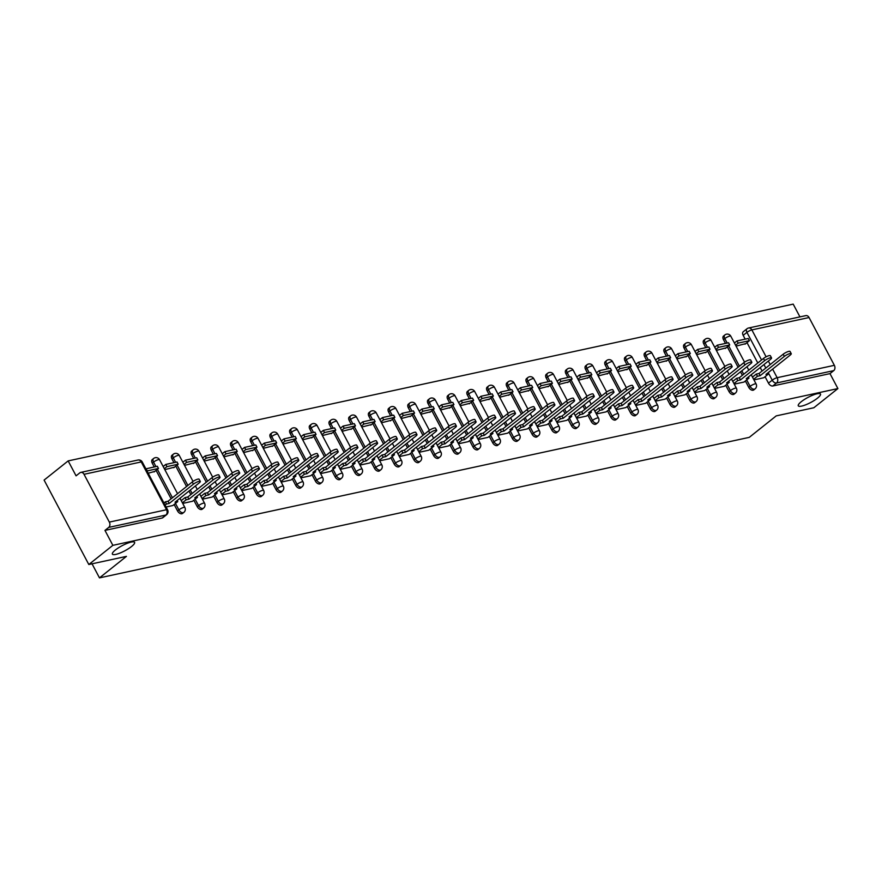 <?xml version="1.0" encoding="UTF-8"?>
<svg xmlns="http://www.w3.org/2000/svg" width="882" height="882" viewBox="0 0 882 882"><rect width="100%" height="100%" fill="white"/><g stroke="black" fill="none" stroke-linecap="round" stroke-linejoin="round"><path stroke-width="1.32" d="M801.297 401.674A12.569 2.889 -27.9 0 1 812.917 395.103A12.569 2.889 -27.9 0 1 820.492 394.045A12.569 2.889 -27.9 0 1 817.46 398.179A12.569 2.889 -27.9 0 1 805.85 404.75A12.569 2.889 -27.9 0 1 798.276 405.808A12.569 2.889 -27.9 0 1 801.297 401.674M115.41 549.982A12.569 2.889 -27.9 0 1 127.019 543.411A12.569 2.889 -27.9 0 1 134.593 542.353A12.569 2.889 -27.9 0 1 131.572 546.487A12.569 2.889 -27.9 0 1 119.963 553.069A12.569 2.889 -27.9 0 1 112.389 554.117A12.569 2.889 -27.9 0 1 115.41 549.982M745.367 380.98L748.774 387.418A3.925 2.426 51.4 0 0 753.085 390.241A3.925 2.426 51.4 0 0 753.746 389.943L755.08 388.874A3.925 2.426 -128.6 0 1 754.419 389.183A3.925 2.426 -128.6 0 1 750.108 386.349L746.701 379.91M725.666 385.236L729.072 391.674A3.925 2.426 51.4 0 0 733.394 394.508A3.925 2.426 51.4 0 0 734.056 394.199L735.379 393.14A3.925 2.426 -128.6 0 1 734.717 393.449A3.925 2.426 -128.6 0 1 730.406 390.616L727 384.177M705.975 389.491L709.382 395.93A3.925 2.426 51.4 0 0 713.692 398.763A3.925 2.426 51.4 0 0 714.354 398.455L715.688 397.396A3.925 2.426 -128.6 0 1 715.026 397.705A3.925 2.426 -128.6 0 1 710.705 394.871L707.298 388.433M686.273 393.758L689.68 400.196A3.925 2.426 51.4 0 0 693.991 403.019A3.925 2.426 51.4 0 0 694.652 402.721L695.986 401.652A3.925 2.426 -128.6 0 1 695.325 401.96A3.925 2.426 -128.6 0 1 691.014 399.127L687.607 392.688M666.572 398.014L669.989 404.452A3.925 2.426 51.4 0 0 674.3 407.286A3.925 2.426 51.4 0 0 674.962 406.977L676.285 405.918A3.925 2.426 -128.6 0 1 675.623 406.227A3.925 2.426 -128.6 0 1 671.312 403.394L667.906 396.955M646.881 402.269L650.288 408.708A3.925 2.426 51.4 0 0 654.598 411.541A3.925 2.426 51.4 0 0 655.26 411.233L656.594 410.174A3.925 2.426 -128.6 0 1 655.932 410.483A3.925 2.426 -128.6 0 1 651.611 407.649L648.204 401.211M627.179 406.536L630.586 412.974A3.925 2.426 51.4 0 0 634.897 415.797A3.925 2.426 51.4 0 0 635.558 415.499L636.892 414.43A3.925 2.426 -128.6 0 1 636.231 414.738A3.925 2.426 -128.6 0 1 631.92 411.905L628.513 405.466M607.477 410.792L610.895 417.23A3.925 2.426 51.4 0 0 615.206 420.064A3.925 2.426 51.4 0 0 615.868 419.755L617.191 418.696A3.925 2.426 -128.6 0 1 616.529 419.005A3.925 2.426 -128.6 0 1 612.218 416.172L608.812 409.733M587.787 415.047L591.194 421.486A3.925 2.426 51.4 0 0 595.504 424.319A3.925 2.426 51.4 0 0 596.166 424.01L597.5 422.952A3.925 2.426 -128.6 0 1 596.838 423.261A3.925 2.426 -128.6 0 1 592.528 420.427L589.11 413.989M568.085 419.314L571.492 425.752A3.925 2.426 51.4 0 0 575.814 428.575A3.925 2.426 51.4 0 0 576.464 428.277L577.798 427.208A3.925 2.426 -128.6 0 1 577.137 427.516A3.925 2.426 -128.6 0 1 572.826 424.683L569.419 418.244M548.384 423.569L551.801 430.008A3.925 2.426 51.4 0 0 556.112 432.842A3.925 2.426 51.4 0 0 556.774 432.533L558.097 431.474A3.925 2.426 -128.6 0 1 557.435 431.772A3.925 2.426 -128.6 0 1 553.124 428.95L549.718 422.511M528.693 427.825L532.1 434.264A3.925 2.426 51.4 0 0 536.41 437.097A3.925 2.426 51.4 0 0 537.072 436.788L538.406 435.73A3.925 2.426 -128.6 0 1 537.744 436.039A3.925 2.426 -128.6 0 1 533.434 433.205L530.016 426.767M508.991 432.092L512.398 438.519A3.925 2.426 51.4 0 0 516.72 441.353A3.925 2.426 51.4 0 0 517.37 441.044L518.704 439.986A3.925 2.426 -128.6 0 1 518.043 440.294A3.925 2.426 -128.6 0 1 513.732 437.461L510.325 431.022M489.29 436.347L492.707 442.786A3.925 2.426 51.4 0 0 497.018 445.619A3.925 2.426 51.4 0 0 497.68 445.311L499.003 444.252A3.925 2.426 -128.6 0 1 498.352 444.55A3.925 2.426 -128.6 0 1 494.03 441.728L490.624 435.289M469.599 440.603L473.006 447.042A3.925 2.426 51.4 0 0 477.316 449.875A3.925 2.426 51.4 0 0 477.978 449.566L479.312 448.508A3.925 2.426 -128.6 0 1 478.65 448.817A3.925 2.426 -128.6 0 1 474.34 445.983L470.922 439.545M449.897 444.87L453.304 451.297A3.925 2.426 51.4 0 0 457.626 454.131A3.925 2.426 51.4 0 0 458.276 453.822L459.61 452.764A3.925 2.426 -128.6 0 1 458.949 453.072A3.925 2.426 -128.6 0 1 454.638 450.239L451.231 443.8M430.195 449.125L433.613 455.564A3.925 2.426 51.4 0 0 437.924 458.397A3.925 2.426 51.4 0 0 438.586 458.089L439.909 457.03A3.925 2.426 -128.6 0 1 439.258 457.328A3.925 2.426 -128.6 0 1 434.936 454.506L431.53 448.067M410.505 453.381L413.912 459.82A3.925 2.426 51.4 0 0 418.222 462.653A3.925 2.426 51.4 0 0 418.884 462.344L420.218 461.286A3.925 2.426 -128.6 0 1 419.556 461.595A3.925 2.426 -128.6 0 1 415.246 458.761L411.828 452.323M390.803 457.637L394.21 464.075A3.925 2.426 51.4 0 0 398.532 466.909A3.925 2.426 51.4 0 0 399.182 466.6L400.516 465.542A3.925 2.426 -128.6 0 1 399.855 465.85A3.925 2.426 -128.6 0 1 395.544 463.017L392.137 456.578M371.113 461.903L374.519 468.342A3.925 2.426 51.4 0 0 378.83 471.175A3.925 2.426 51.4 0 0 379.492 470.867L380.815 469.808A3.925 2.426 -128.6 0 1 380.164 470.106A3.925 2.426 -128.6 0 1 375.842 467.284L372.436 460.845M351.411 466.159L354.818 472.598A3.925 2.426 51.4 0 0 359.128 475.431A3.925 2.426 51.4 0 0 359.79 475.122L361.124 474.064A3.925 2.426 -128.6 0 1 360.462 474.373A3.925 2.426 -128.6 0 1 356.152 471.539L352.734 465.101M331.709 470.415L335.116 476.853A3.925 2.426 51.4 0 0 339.438 479.687A3.925 2.426 51.4 0 0 340.088 479.378L341.422 478.32A3.925 2.426 -128.6 0 1 340.761 478.628A3.925 2.426 -128.6 0 1 336.45 475.795L333.043 469.356M312.019 474.681L315.425 481.12A3.925 2.426 51.4 0 0 319.736 483.953A3.925 2.426 51.4 0 0 320.398 483.645L321.721 482.586A3.925 2.426 -128.6 0 1 321.07 482.884A3.925 2.426 -128.6 0 1 316.748 480.062L313.342 473.623M292.317 478.937L295.724 485.376A3.925 2.426 51.4 0 0 300.034 488.209A3.925 2.426 51.4 0 0 300.696 487.9L302.03 486.842A3.925 2.426 -128.6 0 1 301.368 487.151A3.925 2.426 -128.6 0 1 297.058 484.317L293.651 477.879M272.615 483.193L276.022 489.631A3.925 2.426 51.4 0 0 280.344 492.465A3.925 2.426 51.4 0 0 281.005 492.156L282.328 491.098A3.925 2.426 -128.6 0 1 281.667 491.406A3.925 2.426 -128.6 0 1 277.356 488.573L273.949 482.134M252.925 487.459L256.331 493.898A3.925 2.426 51.4 0 0 260.642 496.731A3.925 2.426 51.4 0 0 261.304 496.423L262.627 495.364A3.925 2.426 -128.6 0 1 261.976 495.662A3.925 2.426 -128.6 0 1 257.654 492.84L254.248 486.401M233.223 491.715L236.63 498.154A3.925 2.426 51.4 0 0 240.94 500.987A3.925 2.426 51.4 0 0 241.602 500.678L242.936 499.62A3.925 2.426 -128.6 0 1 242.274 499.929A3.925 2.426 -128.6 0 1 237.964 497.095L234.557 490.657M213.521 495.971L216.928 502.409A3.925 2.426 51.4 0 0 221.25 505.243A3.925 2.426 51.4 0 0 221.911 504.934L223.234 503.876A3.925 2.426 -128.6 0 1 222.573 504.184A3.925 2.426 -128.6 0 1 218.262 501.351L214.855 494.912M193.831 500.237L197.237 506.676A3.925 2.426 51.4 0 0 201.548 509.509A3.925 2.426 51.4 0 0 202.21 509.201L203.544 508.142A3.925 2.426 -128.6 0 1 202.882 508.44A3.925 2.426 -128.6 0 1 198.56 505.618L195.154 499.179M174.129 504.493L177.536 510.932A3.925 2.426 51.4 0 0 181.846 513.765A3.925 2.426 51.4 0 0 182.508 513.456L183.842 512.398A3.925 2.426 -128.6 0 1 183.18 512.707A3.925 2.426 -128.6 0 1 178.87 509.873L175.463 503.435M799.952 316.892L793.194 304.125L68.157 460.9L76.073 475.839L79.821 472.851A3.925 2.955 -102.2 0 1 80.78 472.399A3.925 2.955 -102.2 0 1 84.022 474.307L109.335 522.1L166.533 509.73L141.23 461.936L84.022 474.307M88.806 564.513L112.863 545.341L837.9 388.565L813.843 407.749L776.215 415.885L749.248 437.373L99.479 577.875L126.435 556.377L88.806 564.513L44.1 480.084L68.157 460.9M809.059 317.531L751.861 329.901A3.925 2.955 -102.2 0 0 748.609 327.994L805.806 315.624A3.925 2.955 77.8 0 1 809.059 317.531L834.361 365.324A3.925 2.955 77.8 0 1 833.733 370.627L829.984 373.615L772.786 385.985A3.925 2.426 -128.6 0 1 768.476 383.152L765.069 376.713M762.059 371.035L760.218 367.562M757.792 362.987L746.999 342.602M745.18 339.151L743.173 335.358L746.922 332.371A3.925 2.426 -128.6 0 1 746.999 328.754L743.25 331.742A3.925 2.426 51.4 0 0 743.173 335.358M829.984 373.615L837.9 388.565M104.958 530.391L162.156 518.021A3.925 2.426 51.4 0 0 162.817 517.712L166.566 514.724A3.925 2.426 -128.6 0 1 165.904 515.033L108.706 527.403L104.958 530.391L112.863 545.341M108.706 527.403A3.925 2.955 -102.2 0 0 109.335 522.1M166.092 507.007L172.839 505.518M148.209 473.226L154.78 471.407M182.706 503.413L192.541 501.263M164.824 469.643L174.482 467.151M212.253 497.029L202.408 499.157M184.525 465.376L194.172 462.885M222.099 494.901L231.944 492.762L236.839 488.826L234.127 489.411L258.305 470.139A4.52 1.036 152.1 0 0 259.396 468.651A4.52 1.036 152.1 0 0 256.673 469.037A4.52 1.036 152.1 0 0 252.495 471.396L228.317 490.668L225.605 491.263L224.447 489.069L220.621 492.112M204.216 461.121L213.874 458.629M241.8 490.635L251.635 488.485M223.918 456.865L233.576 454.373M261.502 486.379L271.336 484.218M243.619 452.598L253.266 450.107M281.193 482.123L291.027 479.962M263.31 448.343L272.968 445.851M310.74 475.729L300.894 477.857M283.012 444.087L292.67 441.595M320.596 473.601L330.43 471.44M302.713 439.82L312.36 437.329M340.287 469.345L350.121 467.184M322.404 435.565L332.062 433.073M369.834 462.951L359.988 465.079M342.106 431.309L351.764 428.817M389.535 458.695L379.69 460.823M361.807 427.042L371.454 424.551M399.381 456.567L409.215 454.406M381.498 422.787L391.156 420.295M428.928 450.173L419.082 452.301M401.2 418.531L410.858 416.039M448.629 445.917L438.784 448.045M420.89 414.264L430.548 411.773M458.475 443.789L468.309 441.628M440.592 410.009L450.25 407.517M478.176 439.523L488.011 437.373M460.294 405.753L469.941 403.261M507.723 433.139L497.878 435.267M479.984 401.486L489.642 398.995M517.569 431.011L527.414 428.884L532.309 424.937L529.597 425.532L553.775 406.249A4.52 1.036 152.1 0 0 554.866 404.761A4.52 1.036 152.1 0 0 552.143 405.147A4.52 1.036 152.1 0 0 547.965 407.506L523.787 426.789L521.075 427.373L519.906 425.179L516.091 428.222M499.686 397.231L509.344 394.739M537.27 426.745L547.105 424.595M519.388 392.975L529.035 390.483M556.961 422.489L566.795 420.339M539.078 388.708L548.736 386.217M576.663 418.233L586.497 416.072M558.78 384.453L568.438 381.961M606.21 411.839L596.364 413.967M578.482 380.197L588.129 377.705M616.055 409.711L625.889 407.561M598.172 375.941L607.83 373.439M635.757 405.455L645.591 403.295M617.874 371.675L627.532 369.183M665.304 399.061L655.458 401.189M637.576 367.419L647.223 364.928M685.005 394.805L675.149 396.933M657.266 363.163L666.924 360.661M694.851 392.677L704.685 390.517M676.968 358.897L686.626 356.405M724.398 386.283L714.552 388.411M696.67 354.641L706.317 352.15M744.099 382.027L734.243 384.155M716.36 350.386L726.018 347.883M742.357 375.302L740.516 371.818M738.102 367.254L727.308 346.858M725.478 343.407L723.472 339.625L724.806 338.567A3.925 2.426 -128.6 0 1 724.883 334.94L723.549 336.009A3.925 2.426 51.4 0 0 723.472 339.625M722.667 379.558L720.826 376.074M718.4 371.509L707.607 351.124M705.776 347.673L703.77 343.881L705.104 342.822A3.925 2.426 -128.6 0 1 705.181 339.206L703.847 340.265A3.925 2.426 51.4 0 0 703.77 343.881M702.965 383.813L701.124 380.34M698.698 375.765L687.905 355.38M686.086 351.929L684.079 348.136L685.402 347.078A3.925 2.426 -128.6 0 1 685.479 343.462L684.156 344.52A3.925 2.426 51.4 0 0 684.079 348.136M683.263 388.08L681.422 384.596M679.008 380.032L668.214 359.635M666.384 356.185L664.378 352.403L665.712 351.334A3.925 2.426 -128.6 0 1 665.789 347.717L664.455 348.787A3.925 2.426 51.4 0 0 664.378 352.403M663.573 392.336L661.732 388.852M659.306 384.287L648.513 363.902M646.682 360.451L644.676 356.659L646.01 355.6A3.925 2.426 -128.6 0 1 646.087 351.984L644.753 353.043A3.925 2.426 51.4 0 0 644.676 356.659M643.871 396.591L642.03 393.118M639.615 388.543L628.811 368.158M626.992 364.707L624.985 360.914L626.308 359.856A3.925 2.426 -128.6 0 1 626.385 356.24L625.062 357.298A3.925 2.426 51.4 0 0 624.985 360.914M624.169 400.858L622.328 397.374M619.914 392.81L609.12 372.413M607.29 368.963L605.284 365.181L606.618 364.112A3.925 2.426 -128.6 0 1 606.695 360.495L605.361 361.565A3.925 2.426 51.4 0 0 605.284 365.181M604.479 405.114L602.638 401.63M600.212 397.065L589.419 376.68M587.588 373.229L585.582 369.437L586.916 368.378A3.925 2.426 -128.6 0 1 586.993 364.762L585.659 365.821A3.925 2.426 51.4 0 0 585.582 369.437M584.777 409.369L582.936 405.896M580.521 401.321L569.717 380.936M567.898 377.485L565.891 373.692L567.214 372.634A3.925 2.426 -128.6 0 1 567.291 369.018L565.968 370.076A3.925 2.426 51.4 0 0 565.891 373.692M565.075 413.636L563.234 410.152M560.82 405.588L550.026 385.191M548.196 381.741L546.19 377.959L547.524 376.89A3.925 2.426 -128.6 0 1 547.601 373.273L546.267 374.343A3.925 2.426 51.4 0 0 546.19 377.959M545.385 417.892L543.544 414.408M541.118 409.843L530.325 389.458M528.494 386.007L526.488 382.215L527.822 381.156A3.925 2.426 -128.6 0 1 527.899 377.54L526.565 378.599A3.925 2.426 51.4 0 0 526.488 382.215M525.683 422.147L523.842 418.674M521.427 414.099L510.623 393.714M508.804 390.263L506.797 386.47L508.12 385.412A3.925 2.426 -128.6 0 1 508.197 381.796L506.874 382.854A3.925 2.426 51.4 0 0 506.797 386.47M505.981 426.414L504.14 422.93M501.726 418.366L490.932 397.969M489.102 394.519L487.096 390.737L488.43 389.668A3.925 2.426 -128.6 0 1 488.507 386.051L487.173 387.121A3.925 2.426 51.4 0 0 487.096 390.737M486.291 430.67L484.45 427.186M482.024 422.621L471.231 402.236M469.4 398.774L467.394 394.993L468.728 393.934A3.925 2.426 -128.6 0 1 468.805 390.318L467.471 391.376A3.925 2.426 51.4 0 0 467.394 394.993M466.589 434.925L464.748 431.452M462.333 426.877L451.529 406.492M449.71 403.041L447.703 399.248L449.026 398.19A3.925 2.426 -128.6 0 1 449.103 394.574L447.78 395.632A3.925 2.426 51.4 0 0 447.703 399.248M446.887 439.192L445.046 435.708M442.632 431.144L431.838 410.747M430.008 407.297L428.002 403.515L429.336 402.446A3.925 2.426 -128.6 0 1 429.413 398.829L428.079 399.899A3.925 2.426 51.4 0 0 428.002 403.515M427.197 443.448L425.356 439.964M422.93 435.399L412.137 415.014M410.306 411.552L408.3 407.771L409.634 406.712A3.925 2.426 -128.6 0 1 409.711 403.096L408.377 404.154A3.925 2.426 51.4 0 0 408.3 407.771M407.495 447.703L405.654 444.23M403.239 439.655L392.446 419.27M390.616 415.819L388.609 412.026L389.932 410.968A3.925 2.426 -128.6 0 1 390.009 407.352L388.686 408.41A3.925 2.426 51.4 0 0 388.609 412.026M387.793 451.97L385.952 448.486M383.538 443.922L372.744 423.525M370.914 420.075L368.908 416.293L370.242 415.224A3.925 2.426 -128.6 0 1 370.319 411.607L368.985 412.666A3.925 2.426 51.4 0 0 368.908 416.293M368.103 456.226L366.262 452.742M363.836 448.177L353.043 427.792M351.212 424.33L349.206 420.549L350.54 419.49A3.925 2.426 -128.6 0 1 350.617 415.874L349.283 416.932A3.925 2.426 51.4 0 0 349.206 420.549M348.401 460.481L346.56 457.008M344.145 452.433L333.352 432.048M331.522 428.597L329.515 424.804L330.838 423.746A3.925 2.426 -128.6 0 1 330.915 420.13L329.592 421.188A3.925 2.426 51.4 0 0 329.515 424.804M328.71 464.737L326.858 461.264M324.444 456.7L313.65 436.303M311.82 432.853L309.814 429.071L311.148 428.002A3.925 2.426 -128.6 0 1 311.225 424.385L309.891 425.444A3.925 2.426 51.4 0 0 309.814 429.071M309.009 469.003L307.168 465.52M304.742 460.955L293.949 440.57M292.118 437.108L290.123 433.327L291.446 432.268A3.925 2.426 -128.6 0 1 291.523 428.652L290.2 429.71A3.925 2.426 51.4 0 0 290.123 433.327M289.307 473.259L287.466 469.786M285.051 465.211L274.258 444.826M272.428 441.375L270.421 437.582L271.744 436.524A3.925 2.426 -128.6 0 1 271.821 432.908L270.498 433.966A3.925 2.426 51.4 0 0 270.421 437.582M269.616 477.515L267.764 474.042M265.35 469.478L254.556 449.081M252.726 445.63L250.72 441.838L252.054 440.78A3.925 2.426 -128.6 0 1 252.131 437.163L250.797 438.222A3.925 2.426 51.4 0 0 250.72 441.838M249.915 481.781L248.074 478.298M245.648 473.733L234.855 453.348M233.024 449.886L231.029 446.105L232.352 445.046A3.925 2.426 -128.6 0 1 232.429 441.43L231.106 442.488A3.925 2.426 51.4 0 0 231.029 446.105M230.213 486.037L228.372 482.564M225.957 477.989L215.164 457.604M213.334 454.153L211.327 450.36L212.661 449.302A3.925 2.426 -128.6 0 1 212.738 445.686L211.404 446.744A3.925 2.426 51.4 0 0 211.327 450.36M210.522 490.293L208.681 486.82M206.256 482.245L195.462 461.859M193.632 458.408L191.626 454.616L192.96 453.557A3.925 2.426 -128.6 0 1 193.037 449.941L191.703 451A3.925 2.426 51.4 0 0 191.626 454.616M190.821 494.559L188.98 491.076M186.554 486.511L175.761 466.126M173.941 462.664L171.935 458.883L173.258 457.824A3.925 2.426 -128.6 0 1 173.335 454.208L172.012 455.266A3.925 2.426 51.4 0 0 171.935 458.883M171.119 498.815L156.07 470.382M154.24 466.931L152.233 463.138L153.567 462.08A3.925 2.426 -128.6 0 1 153.644 458.464L152.31 459.522A3.925 2.426 51.4 0 0 152.233 463.138M92.037 563.818L99.479 577.875M753.945 379.899L763.779 377.739M736.062 346.119L745.72 343.627M193.401 484.174L192.243 481.98A4.52 1.036 -27.9 0 1 196.421 479.61A4.52 1.036 -27.9 0 1 199.134 479.235L200.302 481.429A4.52 1.036 152.1 0 0 197.579 481.815A4.52 1.036 152.1 0 0 193.401 484.174L169.223 503.446L166.511 504.041L165.353 501.836L163.953 502.961M172.795 505.562L177.745 501.604L175.033 502.189L199.211 482.917A4.52 1.036 152.1 0 0 200.302 481.429M177.745 501.604L177.161 500.502M165.11 505.154L166.511 504.041M154.085 471.958L158.473 468.452L157.316 466.258L145.883 468.849M158.473 468.452L147.239 470.889L146.081 468.695M192.243 481.98L168.065 501.252L165.353 501.836M168.065 501.252L169.223 503.446M213.102 479.918L211.945 477.713A4.52 1.036 -27.9 0 1 216.112 475.354A4.52 1.036 -27.9 0 1 218.835 474.979L220.004 477.173A4.52 1.036 152.1 0 0 217.281 477.548A4.52 1.036 152.1 0 0 213.102 479.918L188.924 499.19L186.212 499.774L185.044 497.58L181.229 500.623M192.485 501.296L197.447 497.349L194.735 497.933L218.912 478.661A4.52 1.036 152.1 0 0 220.004 477.173M197.447 497.349L196.862 496.235M182.387 502.817L186.212 499.774M173.776 467.703L178.175 464.197L177.017 462.003L165.772 464.428L163.17 466.512M178.175 464.197L166.941 466.633L165.772 464.428M164.328 468.706L166.941 466.633M211.945 477.713L187.767 496.996L185.044 497.58M187.767 496.996L188.924 499.19M232.804 475.652L231.635 473.458A4.52 1.036 -27.9 0 1 235.814 471.098A4.52 1.036 -27.9 0 1 238.537 470.712L239.695 472.917A4.52 1.036 152.1 0 0 236.971 473.292A4.52 1.036 152.1 0 0 232.804 475.652L208.626 494.934L205.903 495.519L204.745 493.325L200.931 496.368M212.187 497.04L217.148 493.093L214.425 493.677L238.614 474.395A4.52 1.036 152.1 0 0 239.695 472.917M217.148 493.093L216.553 491.98M202.088 498.562L205.903 495.519M193.478 463.447L197.877 459.941L196.708 457.747L185.474 460.172L182.861 462.256M197.877 459.941L186.631 462.366L185.474 460.172M184.029 464.45L186.631 462.366M231.635 473.458L207.457 492.74L204.745 493.325M207.457 492.74L208.626 494.934M252.495 471.396L251.337 469.202A4.52 1.036 -27.9 0 1 255.515 466.832A4.52 1.036 -27.9 0 1 258.228 466.457L259.396 468.651M236.839 488.826L236.255 487.724M221.79 494.306L225.605 491.263M213.179 459.18L217.567 455.674L216.41 453.48L205.175 455.917L202.562 457.99M217.567 455.674L206.333 458.111L205.175 455.917M203.731 460.195L206.333 458.111M251.337 469.202L227.159 488.474L224.447 489.069M227.159 488.474L228.317 490.668M272.196 467.14L271.039 464.935A4.52 1.036 -27.9 0 1 275.206 462.576A4.52 1.036 -27.9 0 1 277.929 462.201L279.098 464.395A4.52 1.036 152.1 0 0 276.375 464.77A4.52 1.036 152.1 0 0 272.196 467.14L248.018 486.412L245.306 486.996L244.138 484.802L240.323 487.845M251.579 488.518L256.541 484.571L253.829 485.155L278.006 465.883A4.52 1.036 152.1 0 0 279.098 464.395M256.541 484.571L255.956 483.457M241.481 490.039L245.306 486.996M232.87 454.925L237.269 451.419L236.111 449.225L224.866 451.65L222.264 453.734M237.269 451.419L226.035 453.855L224.866 451.65M223.422 455.928L226.035 453.855M271.039 464.935L246.85 484.218L244.138 484.802M246.85 484.218L248.018 486.412M291.898 462.874L290.729 460.68A4.52 1.036 -27.9 0 1 294.908 458.32A4.52 1.036 -27.9 0 1 297.631 457.934L298.789 460.139A4.52 1.036 152.1 0 0 296.065 460.514A4.52 1.036 152.1 0 0 291.898 462.874L267.72 482.156L264.997 482.741L263.839 480.547L260.025 483.59M271.281 484.262L276.242 480.315L273.519 480.899L297.708 461.617A4.52 1.036 152.1 0 0 298.789 460.139M276.242 480.315L275.647 479.202M261.182 485.784L264.997 482.741M252.572 450.669L256.971 447.163L255.802 444.969L244.568 447.395L241.955 449.478M256.971 447.163L245.725 449.588L244.568 447.395M243.123 451.672L245.725 449.588M290.729 460.68L266.551 479.962L263.839 480.547M266.551 479.962L267.72 482.156M311.589 458.618L310.431 456.424A4.52 1.036 -27.9 0 1 314.609 454.065A4.52 1.036 -27.9 0 1 317.322 453.679L318.49 455.873A4.52 1.036 152.1 0 0 315.767 456.259A4.52 1.036 152.1 0 0 311.589 458.618L287.411 477.89L284.699 478.485L283.541 476.291L279.715 479.334M290.983 480.006L295.933 476.048L293.221 476.644L317.399 457.361A4.52 1.036 152.1 0 0 318.49 455.873M295.933 476.048L295.349 474.946M280.884 481.528L284.699 478.485M272.273 446.402L276.661 442.907L275.504 440.702L264.269 443.139L261.656 445.212M276.661 442.907L265.427 445.333L264.269 443.139M262.814 447.417L265.427 445.333M310.431 456.424L286.253 475.696L283.541 476.291M286.253 475.696L287.411 477.89M331.29 454.362L330.133 452.157A4.52 1.036 -27.9 0 1 334.3 449.798A4.52 1.036 -27.9 0 1 337.023 449.423L338.181 451.617A4.52 1.036 152.1 0 0 335.469 451.992A4.52 1.036 152.1 0 0 331.29 454.362L307.112 473.634L304.4 474.218L303.232 472.024L299.417 475.067M310.673 475.74L315.635 471.793L312.923 472.377L337.1 453.105A4.52 1.036 152.1 0 0 338.181 451.617M315.635 471.793L315.05 470.679M300.575 477.261L304.4 474.218M291.964 442.147L296.363 438.641L295.205 436.447L283.96 438.872L281.358 440.956M296.363 438.641L285.129 441.077L283.96 438.872M282.516 443.15L285.129 441.077M330.133 452.157L305.944 471.44L303.232 472.024M305.944 471.44L307.112 473.634M350.992 450.096L349.823 447.902A4.52 1.036 -27.9 0 1 354.002 445.542A4.52 1.036 -27.9 0 1 356.725 445.167L357.883 447.361A4.52 1.036 152.1 0 0 355.159 447.736A4.52 1.036 152.1 0 0 350.992 450.096L326.814 469.378L324.091 469.963L322.933 467.769L319.119 470.812M330.375 471.484L335.336 467.537L332.613 468.122L356.802 448.839A4.52 1.036 152.1 0 0 357.883 447.361M335.336 467.537L334.741 466.424M320.276 473.006L324.091 469.963M311.666 437.891L316.065 434.385L314.896 432.191L303.662 434.617L301.049 436.7M316.065 434.385L304.819 436.81L303.662 434.617M302.217 438.894L304.819 436.81M349.823 447.902L325.645 467.184L322.933 467.769M325.645 467.184L326.814 469.378M370.683 445.84L369.525 443.646A4.52 1.036 -27.9 0 1 373.692 441.287A4.52 1.036 -27.9 0 1 376.416 440.901L377.584 443.095A4.52 1.036 152.1 0 0 374.861 443.481A4.52 1.036 152.1 0 0 370.683 445.84L346.505 465.112L343.793 465.707L342.635 463.513L338.809 466.556M350.077 467.228L355.027 463.271L352.315 463.866L376.493 444.583A4.52 1.036 152.1 0 0 377.584 443.095M355.027 463.271L354.443 462.168M339.978 468.75L343.793 465.707M331.367 433.624L335.755 430.129L334.598 427.924L323.363 430.361L320.75 432.434M335.755 430.129L324.521 432.555L323.363 430.361M321.908 434.639L324.521 432.555M369.525 443.646L345.347 462.918L342.635 463.513M345.347 462.918L346.505 465.112M390.384 441.584L389.227 439.379A4.52 1.036 -27.9 0 1 393.394 437.02A4.52 1.036 -27.9 0 1 396.117 436.645L397.275 438.839A4.52 1.036 152.1 0 0 394.563 439.214A4.52 1.036 152.1 0 0 390.384 441.584L366.206 460.856L363.494 461.44L362.326 459.246L358.511 462.289M369.767 462.962L374.729 459.015L372.017 459.599L396.194 440.327A4.52 1.036 152.1 0 0 397.275 438.839M374.729 459.015L374.144 457.901M359.669 464.483L363.494 461.44M351.058 429.369L355.457 425.863L354.299 423.669L343.054 426.094L340.452 428.178M355.457 425.863L344.223 428.299L343.054 426.094M341.61 430.372L344.223 428.299M389.227 439.379L365.038 458.662L362.326 459.246M365.038 458.662L366.206 460.856M410.086 437.318L408.917 435.124A4.52 1.036 -27.9 0 1 413.096 432.764A4.52 1.036 -27.9 0 1 415.819 432.389L416.977 434.583A4.52 1.036 152.1 0 0 414.253 434.958A4.52 1.036 152.1 0 0 410.086 437.318L385.908 456.6L383.185 457.185L382.027 454.991L378.213 458.034M389.469 458.706L394.43 454.759L391.707 455.344L415.896 436.061A4.52 1.036 152.1 0 0 416.977 434.583M394.43 454.759L393.835 453.646M379.37 460.228L383.185 457.185M370.76 425.113L375.159 421.607L373.99 419.413L362.756 421.839L360.143 423.922M375.159 421.607L363.913 424.033L362.756 421.839M361.311 426.116L363.913 424.033M408.917 435.124L384.739 454.406L382.027 454.991M384.739 454.406L385.908 456.6M429.777 433.062L428.619 430.868A4.52 1.036 -27.9 0 1 432.786 428.509A4.52 1.036 -27.9 0 1 435.51 428.123L436.678 430.317A4.52 1.036 152.1 0 0 433.955 430.703A4.52 1.036 152.1 0 0 429.777 433.062L405.599 452.334L402.887 452.929L401.718 450.735L397.903 453.778M409.171 454.45L414.121 450.493L411.409 451.088L435.587 431.805A4.52 1.036 152.1 0 0 436.678 430.317M414.121 450.493L413.537 449.39M399.072 455.972L402.887 452.929M390.461 420.846L394.849 417.351L393.692 415.146L382.457 417.583L379.844 419.656M394.849 417.351L383.615 419.777L382.457 417.583M381.002 421.861L383.615 419.777M428.619 430.868L404.441 450.14L401.718 450.735M404.441 450.14L405.599 452.334M449.478 428.806L448.321 426.612A4.52 1.036 -27.9 0 1 452.488 424.242A4.52 1.036 -27.9 0 1 455.211 423.867L456.369 426.061A4.52 1.036 152.1 0 0 453.657 426.436A4.52 1.036 152.1 0 0 449.478 428.806L425.3 448.078L422.588 448.662L421.42 446.468L417.605 449.511M428.861 450.184L433.823 446.237L431.111 446.821L455.288 427.55A4.52 1.036 152.1 0 0 456.369 426.061M433.823 446.237L433.238 445.123M418.763 451.705L422.588 448.662M410.152 416.591L414.551 413.085L413.393 410.891L402.148 413.327L399.546 415.4M414.551 413.085L403.317 415.521L402.148 413.327M400.704 417.594L403.317 415.521M448.321 426.612L424.132 445.884L421.42 446.468M424.132 445.884L425.3 448.078M469.18 424.54L468.011 422.346A4.52 1.036 -27.9 0 1 472.19 419.986A4.52 1.036 -27.9 0 1 474.913 419.612L476.071 421.805A4.52 1.036 152.1 0 0 473.347 422.18A4.52 1.036 152.1 0 0 469.18 424.54L444.991 443.822L442.279 444.407L441.121 442.213L437.307 445.256M448.563 445.928L453.524 441.981L450.801 442.566L474.979 423.283A4.52 1.036 152.1 0 0 476.071 421.805M453.524 441.981L452.929 440.868M438.464 447.45L442.279 444.407M429.854 412.335L434.253 408.829L433.084 406.635L421.85 409.061L419.237 411.144M434.253 408.829L423.007 411.255L421.85 409.061M420.405 413.338L423.007 411.255M468.011 422.346L443.833 441.628L441.121 442.213M443.833 441.628L444.991 443.822M488.871 420.284L487.713 418.09A4.52 1.036 -27.9 0 1 491.88 415.731A4.52 1.036 -27.9 0 1 494.604 415.345L495.772 417.539A4.52 1.036 152.1 0 0 493.049 417.925A4.52 1.036 152.1 0 0 488.871 420.284L464.693 439.556L461.981 440.151L460.812 437.957L456.997 441M468.265 441.673L473.215 437.715L470.503 438.31L494.681 419.027A4.52 1.036 152.1 0 0 495.772 417.539M473.215 437.715L472.631 436.612M458.166 443.194L461.981 440.151M449.555 408.068L453.943 404.573L452.786 402.368L441.551 404.805L438.938 406.878M453.943 404.573L442.709 406.999L441.551 404.805M440.096 409.083L442.709 406.999M487.713 418.09L463.535 437.362L460.812 437.957M463.535 437.362L464.693 439.556M508.572 416.028L507.415 413.834A4.52 1.036 -27.9 0 1 511.582 411.464A4.52 1.036 -27.9 0 1 514.305 411.089L515.463 413.283A4.52 1.036 152.1 0 0 512.751 413.658A4.52 1.036 152.1 0 0 508.572 416.028L484.394 435.3L481.682 435.884L480.514 433.69L476.699 436.733M487.955 437.406L492.917 433.459L490.205 434.043L514.382 414.772A4.52 1.036 152.1 0 0 515.463 413.283M492.917 433.459L492.332 432.345M477.857 438.927L481.682 435.884M469.246 403.813L473.645 400.307L472.476 398.113L461.242 400.549L458.64 402.622M473.645 400.307L462.411 402.743L461.242 400.549M459.798 404.816L462.411 402.743M507.415 413.834L483.226 433.106L480.514 433.69M483.226 433.106L484.394 435.3M528.274 411.762L527.105 409.568A4.52 1.036 -27.9 0 1 531.284 407.208A4.52 1.036 -27.9 0 1 534.007 406.834L535.165 409.028A4.52 1.036 152.1 0 0 532.441 409.402A4.52 1.036 152.1 0 0 528.274 411.762L504.085 431.044L501.373 431.629L500.215 429.435L496.401 432.478M507.657 433.15L512.618 429.203L509.895 429.788L534.073 410.505A4.52 1.036 152.1 0 0 535.165 409.028M512.618 429.203L512.023 428.09M497.558 434.672L501.373 431.629M488.948 399.557L493.347 396.051L492.178 393.857L480.944 396.283L478.331 398.366M493.347 396.051L482.101 398.477L480.944 396.283M479.499 400.56L482.101 398.477M527.105 409.568L502.927 428.85L500.215 429.435M502.927 428.85L504.085 431.044M547.965 407.506L546.807 405.312A4.52 1.036 -27.9 0 1 550.974 402.953A4.52 1.036 -27.9 0 1 553.698 402.567L554.866 404.761M532.309 424.937L531.725 423.834M517.26 430.416L521.075 427.373M508.649 395.29L513.037 391.795L511.88 389.59L500.634 392.027L498.032 394.1M513.037 391.795L501.803 394.221L500.634 392.027M499.19 396.305L501.803 394.221M546.807 405.312L522.629 424.584L519.906 425.179M522.629 424.584L523.787 426.789M567.666 403.25L566.498 401.056A4.52 1.036 -27.9 0 1 570.676 398.686A4.52 1.036 -27.9 0 1 573.399 398.311L574.557 400.505A4.52 1.036 152.1 0 0 571.834 400.88A4.52 1.036 152.1 0 0 567.666 403.25L543.488 422.522L540.776 423.106L539.608 420.912L535.793 423.955M547.049 424.628L552.011 420.681L549.299 421.265L573.476 401.994A4.52 1.036 152.1 0 0 574.557 400.505M552.011 420.681L551.426 419.567M536.951 426.149L540.776 423.106M528.34 391.035L532.739 387.529L531.57 385.335L520.336 387.771L517.734 389.844M532.739 387.529L521.505 389.965L520.336 387.771M518.892 392.038L521.505 389.965M566.498 401.056L542.32 420.328L539.608 420.912M542.32 420.328L543.488 422.522M587.368 398.984L586.199 396.79A4.52 1.036 -27.9 0 1 590.378 394.43A4.52 1.036 -27.9 0 1 593.101 394.056L594.259 396.25A4.52 1.036 152.1 0 0 591.535 396.624A4.52 1.036 152.1 0 0 587.368 398.984L563.179 418.266L560.467 418.851L559.309 416.657L555.495 419.7M566.751 420.372L571.701 416.425L568.989 417.01L593.167 397.727A4.52 1.036 152.1 0 0 594.259 396.25M571.701 416.425L571.117 415.312M556.652 421.894L560.467 418.851M548.042 386.779L552.441 383.273L551.272 381.079L540.038 383.505L537.425 385.588M552.441 383.273L541.195 385.699L540.038 383.505M538.593 387.782L541.195 385.699M586.199 396.79L562.021 416.072L559.309 416.657M562.021 416.072L563.179 418.266M607.059 394.728L605.901 392.534A4.52 1.036 -27.9 0 1 610.068 390.175A4.52 1.036 -27.9 0 1 612.792 389.789L613.96 391.983A4.52 1.036 152.1 0 0 611.237 392.369A4.52 1.036 152.1 0 0 607.059 394.728L582.881 414.011L580.169 414.595L579 412.401L575.185 415.444M586.453 416.117L591.403 412.159L588.691 412.754L612.869 393.471A4.52 1.036 152.1 0 0 613.96 391.983M591.403 412.159L590.819 411.056M576.354 417.638L580.169 414.595M567.732 382.512L572.131 379.017L570.974 376.823L559.728 379.249L557.126 381.333M572.131 379.017L560.897 381.443L559.728 379.249M558.284 383.527L560.897 381.443M605.901 392.534L581.723 411.806L579 412.401M581.723 411.806L582.881 414.011M626.76 390.472L625.592 388.278A4.52 1.036 -27.9 0 1 629.77 385.908A4.52 1.036 -27.9 0 1 632.493 385.533L633.651 387.727A4.52 1.036 152.1 0 0 630.928 388.102A4.52 1.036 152.1 0 0 626.76 390.472L602.582 409.744L599.859 410.328L598.702 408.134L594.887 411.177M606.143 411.85L611.105 407.903L608.393 408.487L632.57 389.216A4.52 1.036 152.1 0 0 633.651 387.727M611.105 407.903L610.52 406.789M596.045 413.371L599.859 410.328M587.434 378.257L591.833 374.751L590.664 372.557L579.43 374.993L576.828 377.066M591.833 374.751L580.599 377.187L579.43 374.993M577.986 379.26L580.599 377.187M625.592 388.278L601.414 407.55L598.702 408.134M601.414 407.55L602.582 409.744M646.462 386.206L645.293 384.012A4.52 1.036 -27.9 0 1 649.472 381.652A4.52 1.036 -27.9 0 1 652.195 381.278L653.353 383.472A4.52 1.036 152.1 0 0 650.629 383.846A4.52 1.036 152.1 0 0 646.462 386.206L622.273 405.488L619.561 406.073L618.403 403.879L614.578 406.922M625.845 407.594L630.795 403.647L628.083 404.232L652.261 384.949A4.52 1.036 152.1 0 0 653.353 383.472M630.795 403.647L630.211 402.534M615.746 409.116L619.561 406.073M607.136 374.001L611.535 370.495L610.366 368.301L599.132 370.727L596.519 372.81M611.535 370.495L600.289 372.921L599.132 370.727M597.687 375.004L600.289 372.921M645.293 384.012L621.115 403.295L618.403 403.879M621.115 403.295L622.273 405.488M666.153 381.95L664.995 379.756A4.52 1.036 -27.9 0 1 669.162 377.397A4.52 1.036 -27.9 0 1 671.886 377.011L673.054 379.205A4.52 1.036 152.1 0 0 670.331 379.591A4.52 1.036 152.1 0 0 666.153 381.95L641.975 401.233L639.263 401.817L638.094 399.623L634.279 402.666M645.547 403.339L650.497 399.381L647.785 399.976L671.963 380.693A4.52 1.036 152.1 0 0 673.054 379.205M650.497 399.381L649.913 398.278M635.448 404.86L639.263 401.817M626.826 369.745L631.225 366.239L630.068 364.046L618.822 366.471L616.22 368.555M631.225 366.239L619.991 368.665L618.822 366.471M617.378 370.749L619.991 368.665M664.995 379.756L640.817 399.028L638.094 399.623M640.817 399.028L641.975 401.233M685.854 377.694L684.686 375.5A4.52 1.036 -27.9 0 1 688.864 373.13A4.52 1.036 -27.9 0 1 691.587 372.755L692.745 374.949A4.52 1.036 152.1 0 0 690.022 375.324A4.52 1.036 152.1 0 0 685.854 377.694L661.676 396.966L658.953 397.55L657.796 395.357L653.981 398.399M665.237 399.083L670.199 395.125L667.487 395.709L691.664 376.438A4.52 1.036 152.1 0 0 692.745 374.949M670.199 395.125L669.603 394.011M655.139 400.604L658.953 397.55M646.528 365.479L650.927 361.973L649.758 359.779L638.524 362.215L635.911 364.288M650.927 361.973L639.693 364.409L638.524 362.215M637.08 366.482L639.693 364.409M684.686 375.5L660.508 394.772L657.796 395.357M660.508 394.772L661.676 396.966M705.556 373.428L704.387 371.234A4.52 1.036 -27.9 0 1 708.566 368.874A4.52 1.036 -27.9 0 1 711.289 368.5L712.447 370.694A4.52 1.036 152.1 0 0 709.723 371.068A4.52 1.036 152.1 0 0 705.556 373.428L681.367 392.711L678.655 393.295L677.497 391.101L673.672 394.144M684.939 394.816L689.889 390.869L687.177 391.454L711.355 372.171A4.52 1.036 152.1 0 0 712.447 370.694M689.889 390.869L689.305 389.756M674.84 396.338L678.655 393.295M666.23 361.223L670.618 357.717L669.46 355.523L658.226 357.949L655.613 360.032M670.618 357.717L659.383 360.143L658.226 357.949M656.781 362.226L659.383 360.143M704.387 371.234L680.209 390.517L677.497 391.101M680.209 390.517L681.367 392.711M725.247 369.172L724.089 366.978A4.52 1.036 -27.9 0 1 728.256 364.619A4.52 1.036 -27.9 0 1 730.98 364.233L732.148 366.427A4.52 1.036 152.1 0 0 729.425 366.813A4.52 1.036 152.1 0 0 725.247 369.172L701.069 388.455L698.357 389.039L697.188 386.845L693.373 389.888M704.63 390.561L709.591 386.603L706.879 387.198L731.057 367.915A4.52 1.036 152.1 0 0 732.148 366.427M709.591 386.603L709.007 385.5M694.542 392.082L698.357 389.039M685.92 356.967L690.319 353.462L689.162 351.268L677.916 353.693L675.314 355.777M690.319 353.462L679.085 355.887L677.916 353.693M676.472 357.971L679.085 355.887M724.089 366.978L699.911 386.25L697.188 386.845M699.911 386.25L701.069 388.455M744.948 364.916L743.78 362.723A4.52 1.036 -27.9 0 1 747.958 360.352A4.52 1.036 -27.9 0 1 750.681 359.977L751.839 362.171A4.52 1.036 152.1 0 0 749.116 362.546A4.52 1.036 152.1 0 0 744.948 364.916L720.77 384.188L718.047 384.784L716.89 382.579L713.075 385.621M724.331 386.305L729.293 382.347L726.57 382.931L750.758 363.66A4.52 1.036 152.1 0 0 751.839 362.171M729.293 382.347L728.697 381.233M714.233 387.826L718.047 384.784M705.622 352.701L710.021 349.195L708.852 347.001L697.618 349.437L695.005 351.51M710.021 349.195L698.776 351.631L697.618 349.437M696.174 353.704L698.776 351.631M743.78 362.723L719.602 381.994L716.89 382.579M719.602 381.994L720.77 384.188M764.639 360.65L763.481 358.456A4.52 1.036 -27.9 0 1 767.66 356.096A4.52 1.036 -27.9 0 1 770.372 355.722L771.541 357.916A4.52 1.036 152.1 0 0 768.817 358.29A4.52 1.036 152.1 0 0 764.639 360.65L740.461 379.933L737.749 380.517L736.591 378.323L732.766 381.366M744.033 382.038L748.983 378.091L746.271 378.676L770.449 359.404A4.52 1.036 152.1 0 0 771.541 357.916M748.983 378.091L748.399 376.978M733.934 383.56L737.749 380.517M725.324 348.445L729.712 344.939L728.554 342.745L717.32 345.171L714.707 347.254M729.712 344.939L718.477 347.365L717.32 345.171M715.875 349.448L718.477 347.365M763.481 358.456L739.303 377.739L736.591 378.323M739.303 377.739L740.461 379.933M784.341 356.394L783.183 354.2A4.52 1.036 -27.9 0 1 787.35 351.841A4.52 1.036 -27.9 0 1 790.074 351.455L791.242 353.649A4.52 1.036 152.1 0 0 788.519 354.035A4.52 1.036 152.1 0 0 784.341 356.394L760.163 375.677L757.451 376.261L756.282 374.067L752.467 377.11M763.724 377.783L768.685 373.825L765.973 374.42L790.151 355.137A4.52 1.036 152.1 0 0 791.242 353.649M768.685 373.825L768.101 372.722M753.625 379.304L757.451 376.261M745.014 344.189L749.413 340.684L748.256 338.49L737.01 340.915L734.408 342.999M749.413 340.684L738.179 343.109L737.01 340.915M735.566 345.193L738.179 343.109M783.183 354.2L759.005 373.472L756.282 374.067M759.005 373.472L760.163 375.677M748.774 387.418L750.108 386.349A3.925 0.904 -27.9 0 1 755.047 383.879A3.925 0.904 152.1 0 1 756.106 383.968L751.21 374.74M729.072 391.674L730.406 390.616A3.925 0.904 -27.9 0 1 735.345 388.135A3.925 0.904 152.1 0 1 736.404 388.234L731.52 378.995M709.382 395.93L710.705 394.871A3.925 0.904 -27.9 0 1 715.655 392.402A3.925 0.904 152.1 0 1 716.702 392.49L711.818 383.251M689.68 400.196L691.014 399.127A3.925 0.904 -27.9 0 1 695.953 396.657A3.925 0.904 152.1 0 1 697.012 396.746L692.116 387.518M669.989 404.452L671.312 403.394A3.925 0.904 -27.9 0 1 676.262 400.913A3.925 0.904 152.1 0 1 677.31 401.012L672.426 391.773M650.288 408.708L651.611 407.649A3.925 0.904 -27.9 0 1 656.561 405.18A3.925 0.904 152.1 0 1 657.608 405.268L652.724 396.029M630.586 412.974L631.92 411.905A3.925 0.904 -27.9 0 1 636.859 409.435A3.925 0.904 152.1 0 1 637.918 409.524L633.022 400.296M610.895 417.23L612.218 416.172A3.925 0.904 -27.9 0 1 617.168 413.691A3.925 0.904 152.1 0 1 618.216 413.779L613.332 404.551M591.194 421.486L592.528 420.427A3.925 0.904 -27.9 0 1 597.467 417.958A3.925 0.904 152.1 0 1 598.514 418.046L593.63 408.807M571.492 425.752L572.826 424.683A3.925 0.904 -27.9 0 1 577.765 422.213A3.925 0.904 152.1 0 1 578.824 422.302L573.928 413.074M551.801 430.008L553.124 428.95A3.925 0.904 -27.9 0 1 558.074 426.469A3.925 0.904 152.1 0 1 559.122 426.557L554.238 417.329M532.1 434.264L533.434 433.205A3.925 0.904 -27.9 0 1 538.373 430.736A3.925 0.904 152.1 0 1 539.42 430.824L534.536 421.585M512.398 438.519L513.732 437.461A3.925 0.904 -27.9 0 1 518.671 434.991A3.925 0.904 152.1 0 1 519.73 435.08L514.834 425.852M492.707 442.786L494.03 441.728A3.925 0.904 -27.9 0 1 498.98 439.247A3.925 0.904 152.1 0 1 500.028 439.335L495.144 430.107M473.006 447.042L474.34 445.983A3.925 0.904 -27.9 0 1 479.279 443.514A3.925 0.904 152.1 0 1 480.326 443.602L475.442 434.363M453.304 451.297L454.638 450.239A3.925 0.904 -27.9 0 1 459.577 447.769A3.925 0.904 152.1 0 1 460.636 447.858L455.74 438.63M433.613 455.564L434.936 454.506A3.925 0.904 -27.9 0 1 439.886 452.025A3.925 0.904 152.1 0 1 440.934 452.113L436.05 442.885M413.912 459.82L415.246 458.761A3.925 0.904 -27.9 0 1 420.185 456.292A3.925 0.904 152.1 0 1 421.232 456.38L416.348 447.141M394.21 464.075L395.544 463.017A3.925 0.904 -27.9 0 1 400.483 460.547A3.925 0.904 152.1 0 1 401.542 460.636L396.646 451.408M374.519 468.342L375.842 467.284A3.925 0.904 -27.9 0 1 380.792 464.803A3.925 0.904 152.1 0 1 381.84 464.891L376.956 455.663M354.818 472.598L356.152 471.539A3.925 0.904 -27.9 0 1 361.091 469.07A3.925 0.904 152.1 0 1 362.149 469.158L357.254 459.919M335.116 476.853L336.45 475.795A3.925 0.904 -27.9 0 1 341.389 473.325A3.925 0.904 152.1 0 1 342.448 473.413L337.552 464.186M315.425 481.12L316.748 480.062A3.925 0.904 -27.9 0 1 321.698 477.581A3.925 0.904 152.1 0 1 322.746 477.669L317.862 468.441M295.724 485.376L297.058 484.317A3.925 0.904 -27.9 0 1 301.997 481.848A3.925 0.904 152.1 0 1 303.055 481.936L298.16 472.697M276.022 489.631L277.356 488.573A3.925 0.904 -27.9 0 1 282.295 486.103A3.925 0.904 152.1 0 1 283.354 486.191L278.469 476.964M256.331 493.898L257.654 492.84A3.925 0.904 -27.9 0 1 262.604 490.359A3.925 0.904 152.1 0 1 263.652 490.447L258.768 481.219M236.63 498.154L237.964 497.095A3.925 0.904 -27.9 0 1 242.903 494.626A3.925 0.904 152.1 0 1 243.961 494.714L239.066 485.475M216.928 502.409L218.262 501.351A3.925 0.904 -27.9 0 1 223.201 498.881A3.925 0.904 152.1 0 1 224.26 498.969L219.375 489.742M197.237 506.676L198.56 505.618A3.925 0.904 -27.9 0 1 203.51 503.137A3.925 0.904 152.1 0 1 204.558 503.225L199.674 493.997M177.536 510.932L178.87 509.873A3.925 0.904 -27.9 0 1 183.809 507.393A3.925 0.904 152.1 0 1 184.867 507.492L179.972 498.253M768.476 383.152L772.224 380.164L768.222 372.623M765.808 368.048L763.966 364.575M761.541 359.999L746.922 332.371A3.925 0.904 152.1 0 1 751.861 329.901L766.105 356.802M768.365 361.069L770.207 364.542M772.621 369.117L777.163 377.694L834.361 365.324M743.691 374.233L741.85 370.76M739.425 366.195L728.631 345.799M727.176 343.043L724.806 338.567A3.925 0.904 152.1 0 1 729.745 336.086A3.925 0.904 152.1 0 1 730.792 336.174A3.925 3.925 0 0 0 724.883 334.94M723.99 378.499L722.149 375.015M719.734 370.451L708.941 350.066M707.474 347.299L705.104 342.822A3.925 0.904 152.1 0 1 710.043 340.342A3.925 0.904 152.1 0 1 711.101 340.441A3.925 3.925 0 0 0 705.181 339.206M704.299 382.755L702.458 379.282M700.032 374.707L689.239 354.321M687.773 351.565L685.402 347.078A3.925 0.904 152.1 0 1 690.352 344.608A3.925 0.904 152.1 0 1 691.4 344.697A3.925 3.925 0 0 0 685.479 343.462M684.597 387.011L682.756 383.538M680.331 378.962L669.537 358.577M668.082 355.821L665.712 351.334A3.925 0.904 152.1 0 1 670.651 348.864A3.925 0.904 152.1 0 1 671.698 348.952A3.925 3.925 0 0 0 665.789 347.717M664.896 391.277L663.055 387.793M660.64 383.229L649.847 362.844M648.38 360.077L646.01 355.6A3.925 0.904 152.1 0 1 650.949 353.12A3.925 0.904 152.1 0 1 652.007 353.219A3.925 3.925 0 0 0 646.087 351.984M645.205 395.533L643.364 392.06M640.938 387.485L630.145 367.099M628.679 364.343L626.308 359.856A3.925 0.904 152.1 0 1 631.258 357.386A3.925 0.904 152.1 0 1 632.306 357.475A3.925 3.925 0 0 0 626.385 356.24M625.503 399.789L623.662 396.316M621.237 391.74L610.443 371.355M608.988 368.599L606.618 364.112A3.925 0.904 152.1 0 1 611.557 361.642A3.925 0.904 152.1 0 1 612.604 361.73A3.925 3.925 0 0 0 606.695 360.495M605.802 404.055L603.961 400.571M601.546 396.007L590.753 375.622M589.286 372.854L586.916 368.378A3.925 0.904 152.1 0 1 591.855 365.898A3.925 0.904 152.1 0 1 592.913 365.997A3.925 3.925 0 0 0 586.993 364.762M586.111 408.311L584.27 404.827M581.844 400.263L571.051 379.877M569.596 377.121L567.214 372.634A3.925 0.904 152.1 0 1 572.164 370.164A3.925 0.904 152.1 0 1 573.212 370.253A3.925 3.925 0 0 0 567.291 369.018M566.409 412.567L564.568 409.094M562.154 404.518L551.349 384.133M549.894 381.377L547.524 376.89A3.925 0.904 152.1 0 1 552.463 374.42A3.925 0.904 152.1 0 1 553.521 374.508A3.925 3.925 0 0 0 547.601 373.273M546.708 416.833L544.867 413.349M542.452 408.785L531.659 388.4M530.192 385.632L527.822 381.156A3.925 0.904 152.1 0 1 532.761 378.676A3.925 0.904 152.1 0 1 533.819 378.775A3.925 3.925 0 0 0 527.899 377.54M527.017 421.089L525.176 417.605M522.75 413.041L511.957 392.655M510.502 389.899L508.12 385.412A3.925 0.904 152.1 0 1 513.07 382.942A3.925 0.904 152.1 0 1 514.118 383.031A3.925 3.925 0 0 0 508.197 381.796M507.315 425.345L505.474 421.872M503.06 417.296L492.255 396.911M490.8 394.155L488.43 389.668A3.925 0.904 152.1 0 1 493.369 387.198A3.925 0.904 152.1 0 1 494.427 387.286A3.925 3.925 0 0 0 488.507 386.051M487.614 429.611L485.773 426.127M483.358 421.563L472.565 401.178M471.098 398.41L468.728 393.934A3.925 0.904 152.1 0 1 473.667 391.454A3.925 0.904 152.1 0 1 474.725 391.553A3.925 3.925 0 0 0 468.805 390.318M467.923 433.867L466.082 430.383M463.656 425.819L452.863 405.433M451.408 402.677L449.026 398.19A3.925 0.904 152.1 0 1 453.976 395.72A3.925 0.904 152.1 0 1 455.024 395.809A3.925 3.925 0 0 0 449.103 394.574M448.221 438.122L446.38 434.65M443.966 430.074L433.161 409.689M431.706 406.933L429.336 402.446A3.925 0.904 152.1 0 1 434.275 399.976A3.925 0.904 152.1 0 1 435.333 400.064A3.925 3.925 0 0 0 429.413 398.829M428.52 442.389L426.679 438.905M424.264 434.341L413.471 413.945M412.004 411.188L409.634 406.712A3.925 0.904 152.1 0 1 414.573 404.232A3.925 0.904 152.1 0 1 415.631 404.331A3.925 3.925 0 0 0 409.711 403.096M408.829 446.645L406.988 443.161M404.562 438.597L393.769 418.211M392.314 415.455L389.932 410.968A3.925 0.904 152.1 0 1 394.882 408.498A3.925 0.904 152.1 0 1 395.93 408.587A3.925 3.925 0 0 0 390.009 407.352M389.127 450.9L387.286 447.428M384.872 442.852L374.078 422.467M372.612 419.711L370.242 415.224A3.925 0.904 152.1 0 1 375.181 412.754A3.925 0.904 152.1 0 1 376.239 412.842A3.925 3.925 0 0 0 370.319 411.607M369.426 455.167L367.585 451.683M365.17 447.119L354.377 426.723M352.91 423.966L350.54 419.49A3.925 0.904 152.1 0 1 355.479 417.01A3.925 0.904 152.1 0 1 356.537 417.098A3.925 3.925 0 0 0 350.617 415.874M349.735 459.423L347.894 455.939M345.468 451.375L334.675 430.989M333.22 428.222L330.838 423.746A3.925 0.904 152.1 0 1 335.788 421.276A3.925 0.904 152.1 0 1 336.836 421.364A3.925 3.925 0 0 0 330.915 420.13M330.033 463.678L328.192 460.206M325.778 455.63L314.984 435.245M313.518 432.489L311.148 428.002A3.925 0.904 152.1 0 1 316.087 425.532A3.925 0.904 152.1 0 1 317.145 425.62A3.925 3.925 0 0 0 311.225 424.385M310.332 467.945L308.491 464.461M306.076 459.897L295.283 439.501M293.816 436.744L291.446 432.268A3.925 0.904 152.1 0 1 296.396 429.788A3.925 0.904 152.1 0 1 297.443 429.876A3.925 3.925 0 0 0 291.523 428.652M290.641 472.201L288.8 468.717M286.374 464.153L275.581 443.767M274.126 441L271.744 436.524A3.925 0.904 152.1 0 1 276.694 434.054A3.925 0.904 152.1 0 1 277.742 434.142A3.925 3.925 0 0 0 271.821 432.908M270.939 476.456L269.098 472.984M266.684 468.408L255.89 448.023M254.424 445.267L252.054 440.78A3.925 0.904 152.1 0 1 256.993 438.31A3.925 0.904 152.1 0 1 258.051 438.398A3.925 3.925 0 0 0 252.131 437.163M251.249 480.723L249.397 477.239M246.982 472.675L236.189 452.279M234.722 449.522L232.352 445.046A3.925 0.904 152.1 0 1 237.302 442.566A3.925 0.904 152.1 0 1 238.349 442.654A3.925 3.925 0 0 0 232.429 441.43M231.547 484.979L229.706 481.495M227.28 476.93L216.487 456.545M215.032 453.778L212.661 449.302A3.925 0.904 152.1 0 1 217.6 446.832A3.925 0.904 152.1 0 1 218.648 446.92A3.925 3.925 0 0 0 212.738 445.686M211.845 489.234L210.004 485.762M207.59 481.186L196.796 460.801M195.33 458.045L192.96 453.557A3.925 0.904 152.1 0 1 197.899 451.088A3.925 0.904 152.1 0 1 198.957 451.176A3.925 3.925 0 0 0 193.037 449.941M192.155 493.501L190.303 490.017M187.888 485.453L177.095 465.057M175.628 462.3L173.258 457.824A3.925 0.904 152.1 0 1 178.208 455.344A3.925 0.904 152.1 0 1 179.255 455.432A3.925 3.925 0 0 0 173.335 454.208M172.453 497.757L157.393 469.323M155.938 466.556L153.567 462.08A3.925 0.904 152.1 0 1 158.506 459.61A3.925 0.904 152.1 0 1 159.554 459.698A3.925 3.925 0 0 0 153.644 458.464M162.156 518.021L165.904 515.033A3.925 2.955 77.8 0 0 166.533 509.73A3.925 0.904 -27.9 0 1 167.58 509.818L142.278 462.025A3.925 3.925 0 0 0 137.978 460.029L80.78 472.399M772.786 385.985L776.535 382.997A3.925 2.426 -128.6 0 1 772.224 380.164A3.925 0.904 152.1 0 1 777.163 377.694A3.925 2.955 77.8 0 1 776.535 382.997L833.733 370.627M137.978 460.029A3.925 2.955 -102.2 0 1 141.23 461.936A3.925 0.904 -27.9 0 1 142.278 462.025M159.554 459.698L177.558 493.688M183.842 512.398A3.925 3.925 0 0 0 184.867 507.492M179.255 455.432L193.015 481.418M195.407 485.949L197.248 489.433M203.544 508.142A3.925 3.925 0 0 0 204.558 503.225M198.957 451.176L212.705 477.162M215.109 481.693L216.95 485.166M223.234 503.876A3.925 3.925 0 0 0 224.26 498.969M218.648 446.92L232.407 472.895M234.81 477.427L236.652 480.911M242.936 499.62A3.925 3.925 0 0 0 243.961 494.714M238.349 442.654L252.109 468.64M254.501 473.171L256.342 476.655M262.627 495.364A3.925 3.925 0 0 0 263.652 490.447M258.051 438.398L271.799 464.384M274.203 468.915L276.044 472.388M282.328 491.098A3.925 3.925 0 0 0 283.354 486.191M277.742 434.142L291.501 460.117M293.904 464.649L295.746 468.133M302.03 486.842A3.925 3.925 0 0 0 303.055 481.936M297.443 429.876L311.203 455.862M313.595 460.393L315.436 463.877M321.721 482.586A3.925 3.925 0 0 0 322.746 477.669M317.145 425.62L330.893 451.606M333.297 456.137L335.138 459.61M341.422 478.32A3.925 3.925 0 0 0 342.448 473.413M336.836 421.364L350.595 447.339M352.998 451.871L354.84 455.355M361.124 474.064A3.925 3.925 0 0 0 362.149 469.158M356.537 417.098L370.297 443.084M372.689 447.615L374.53 451.099M380.815 469.808A3.925 3.925 0 0 0 381.84 464.891M376.239 412.842L389.987 438.828M392.391 443.359L394.232 446.832M400.516 465.542A3.925 3.925 0 0 0 401.542 460.636M395.93 408.587L409.689 434.561M412.092 439.093L413.934 442.577M420.218 461.286A3.925 3.925 0 0 0 421.232 456.38M415.631 404.331L429.391 430.306M431.783 434.837L433.624 438.321M439.909 457.03A3.925 3.925 0 0 0 440.934 452.113M435.333 400.064L449.081 426.05M451.485 430.581L453.326 434.054M459.61 452.764A3.925 3.925 0 0 0 460.636 447.858M455.024 395.809L468.783 421.783M471.186 426.315L473.028 429.799M479.312 448.508A3.925 3.925 0 0 0 480.326 443.602M474.725 391.553L488.485 417.528M490.877 422.059L492.718 425.543M499.003 444.252A3.925 3.925 0 0 0 500.028 439.335M494.427 387.286L508.175 413.272M510.579 417.803L512.42 421.276M518.704 439.986A3.925 3.925 0 0 0 519.73 435.08M514.118 383.031L527.877 409.005M530.28 413.537L532.122 417.021M538.406 435.73A3.925 3.925 0 0 0 539.42 430.824M533.819 378.775L547.579 404.75M549.971 409.281L551.812 412.765M558.097 431.474A3.925 3.925 0 0 0 559.122 426.557M553.521 374.508L567.269 400.494M569.673 405.025L571.514 408.498M577.798 427.208A3.925 3.925 0 0 0 578.824 422.302M573.212 370.253L586.971 396.227M589.363 400.759L591.216 404.243M597.5 422.952A3.925 3.925 0 0 0 598.514 418.046M592.913 365.997L606.662 391.972M609.065 396.503L610.906 399.987M617.191 418.696A3.925 3.925 0 0 0 618.216 413.779M612.604 361.73L626.363 387.716M628.767 392.247L630.608 395.72M636.892 414.43A3.925 3.925 0 0 0 637.918 409.524M632.306 357.475L646.065 383.45M648.457 387.981L650.31 391.465M656.594 410.174A3.925 3.925 0 0 0 657.608 405.268M652.007 353.219L665.756 379.194M668.159 383.725L670 387.209M676.285 405.918A3.925 3.925 0 0 0 677.31 401.012M671.698 348.952L685.457 374.938M687.861 379.469L689.702 382.942M695.986 401.652A3.925 3.925 0 0 0 697.012 396.746M691.4 344.697L705.159 370.672M707.551 375.203L709.404 378.687M715.688 397.396A3.925 3.925 0 0 0 716.702 392.49M711.101 340.441L724.85 366.416M727.253 370.947L729.094 374.431M735.379 393.14A3.925 3.925 0 0 0 736.404 388.234M730.792 336.174L744.551 362.16M746.955 366.692L748.796 370.164M755.08 388.874A3.925 3.925 0 0 0 756.106 383.968M748.609 327.994A3.925 3.925 0 0 0 746.999 328.754M166.566 514.724A3.925 3.925 0 0 0 167.58 509.818"/></g></svg>

